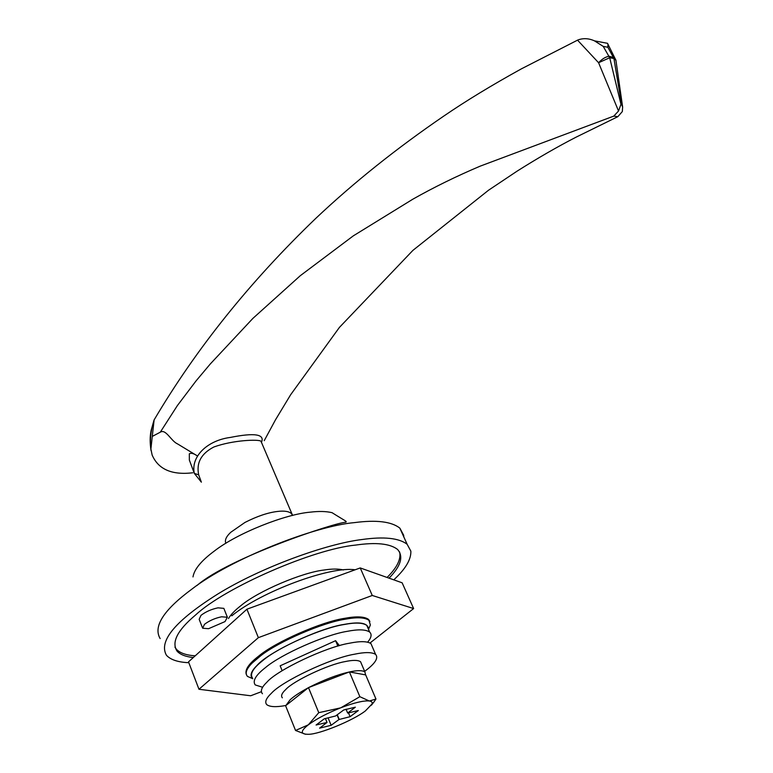 <?xml version="1.0" encoding="UTF-8"?>
<svg xmlns="http://www.w3.org/2000/svg" width="773" height="773" viewBox="0 0 773 773"><rect width="100%" height="100%" fill="white"/><g stroke="black" fill="none" stroke-linecap="round" stroke-linejoin="round"><path stroke-width="1.16" d="M285.797 705.614L290.059 699.855C293.721 696.415 299.798 692.386 308.292 687.767M308.823 687.477C323.935 679.805 337.357 674.665 349.077 672.046M349.541 671.94C357.165 670.268 362.286 670.249 364.885 671.882L365.552 674.877M282.358 697.816C280.667 695.961 281.826 693.168 285.846 689.429C293.489 680.916 327.965 664.538 344.932 661.63C352.681 659.958 357.88 659.987 360.537 661.698L361.445 663.814M286.58 708.165L285.72 706.039M285.469 705.546C276.154 707.256 269.922 706.976 266.801 704.676C264.492 702.135 266.047 698.309 271.468 693.207C281.884 681.351 330.622 658.19 354.256 654.258C364.837 652.016 371.958 652.064 375.601 654.402C378.412 657.591 375.891 662.374 368.025 668.751L364.663 671.36M262.453 693.748C260.115 691.12 261.632 687.226 267.014 682.066C277.323 670.056 325.906 646.943 349.551 643.204C360.141 641.039 367.272 641.175 370.953 643.609L372.277 646.682M367.648 642.15C371.388 637.735 372.064 634.372 369.658 632.063C365.745 629.396 358.208 629.164 347.067 631.367C325.588 634.662 281.13 654.209 265.497 667.563C255.737 675.148 252.317 680.945 255.235 684.936L262.636 687.265M368.238 628.768L366.779 625.386C362.837 622.652 355.29 622.362 344.149 624.516C322.66 627.705 278.28 647.204 262.714 660.625C252.993 668.249 249.602 674.095 252.549 678.163M282.164 670.751L280.164 665.804L335.588 640.691L339.424 645.668M369.929 621.492L368.537 619.395C364.344 616.468 356.343 616.12 344.526 618.352C321.993 621.618 275.439 641.88 258.491 656.258C248.771 663.765 244.712 669.824 246.297 674.414M198.97 689.265L188.506 661.862L246.916 609.201L258.366 637.657L198.97 689.265L250.703 695.768L261.361 691.709M370.025 642.991L413.623 608.564L372.267 595.471L360.237 567.933L246.916 609.201M372.267 595.471L258.366 637.657M413.623 608.564L402.134 582.803L360.237 567.933M261.593 442.687L260.83 441.132C258.211 439.219 233.06 440.059 213.937 446.958C201.241 453.509 196.158 462.814 198.69 474.844L201.173 481.637M261.293 441.972L292.6 515.427M616.091 61.454L615.839 60.149L613.926 58.497L609.694 57.733L598.582 62.729C602.032 59.028 605.472 56.893 608.892 56.303L609.694 57.733L609.414 56.313L614.738 57.859L607.51 43.307L604.157 42.679M608.892 56.303L603.23 46.399L594.476 40.853L607.51 43.307M609.694 57.733L620.97 104.297L618.526 111.012L613.781 116.105L617.859 116.665L622.333 111.554L622.632 107.032L621.56 104.384L613.926 58.497L607.878 47.259L607.916 44.708M613.926 58.497L613.665 57.163M618.526 111.012L598.582 62.729L577.537 40.157L521.389 68.845C491.512 85.359 465.684 101.079 443.895 116.008C396.549 148.358 353.831 182.486 315.761 218.401C250.056 281.556 196.168 348.729 154.117 419.913C150.783 430.29 149.711 440.011 150.899 449.045L152.146 455.046C158.291 469.317 171.809 475.231 192.719 472.796M577.537 40.157L577.904 39.974C583.257 38.003 588.784 38.302 594.476 40.853M335.588 640.691L337.878 646.102M150.899 449.045L152.271 436.416L160.282 432.194C165.799 428.542 171.046 441.045 177.413 443.828L197.241 455.838C193.675 453.403 191.037 452.736 189.327 453.819L189.356 460.08L194.313 473.395C190.651 456.37 207.57 440.368 230.296 437.441C254.53 432.58 264.936 434.175 261.516 442.204M201.386 482.168L194.313 473.395L198.69 474.844M620.97 104.297L621.56 104.384M617.859 116.665L576.107 137.15C557.652 146.628 538.018 157.934 517.205 171.075L488.546 190.216L412.908 250.375L339.424 327.394L290.648 394.732L275.497 419.807L264.231 440.678M613.781 116.105L480.159 166.156C456.292 176.292 433.875 187.298 412.888 199.163L353.348 235.833L300.32 275.671L252.877 318.408L210.324 363.928L196.11 380.838L177.413 405.525L160.282 432.194M152.271 436.416L154.117 419.913L151.141 430.3C149.865 436.281 149.846 443.084 151.073 450.717M338.98 719.528L350.082 716.687L358.334 710.542L347.657 713.054L355.338 707.179L343.724 709.972L335.598 715.972L324.274 718.813L316.08 725.026L327.037 722.426L319.587 728.156L331.144 725.296L338.98 719.528L337.067 714.909M339.076 719.47L337.154 714.841M331.144 725.296L328.081 717.866M327.037 722.426L325.433 718.523M326.989 722.417L325.394 718.532M347.666 713.015L346.082 709.199M347.657 713.054L346.053 709.208M350.082 716.687L348.488 712.87M339.202 719.421L337.27 714.754M305.577 734.292L295.547 730.475L308.33 724.813L318.766 712.677L340.478 707.904C327.037 713.295 316.321 718.929 308.33 724.813C300.243 731.2 300.291 734.36 308.485 734.292C319.346 734.369 353.222 720.455 365.407 710.889L373.881 702.068L371.407 705.208M340.951 707.72L359.86 696.695L369.243 700.966C363.552 700.483 354.121 702.734 340.951 707.72L340.478 707.904M373.881 702.068L375.968 699.043L369.426 700.995C372.219 701.43 372.876 702.831 371.398 705.218M375.968 699.043L365.677 674.906L349.406 671.921L308.485 687.612L285.604 705.759L295.547 730.475M318.766 712.677L308.485 687.612M359.86 696.695L349.406 671.921M225.011 621.589L227.368 617.25L221.58 616.786C214.991 618.168 209.299 620.68 204.497 624.313L202.632 628.227L208.565 628.691L225.011 621.589M224.17 609.182L223.841 608.361L218.044 607.829C211.464 609.192 205.782 611.694 200.999 615.347L199.163 619.299L202.323 627.434M252.742 678.704L247.466 676.404C244.799 673.283 246.413 668.79 252.288 662.925L260.704 655.784C278.724 641.416 323.211 622.487 344.922 619.27C356.73 617.028 364.73 617.366 368.924 620.284L370.364 624.99L368.895 628.439M252.771 678.723C249.563 675.853 250.945 671.466 256.887 665.572C267.622 652.557 319.172 628.005 344.314 624.371C360.266 621.415 368.315 623.048 368.46 629.28M343.483 569.962C338.448 568.735 331.926 568.764 323.916 570.039C302.175 572.503 258.211 591.016 240.674 605.829C234.924 610.322 230.856 614.564 228.479 618.545M389.041 578.156C400.955 565.981 403.777 556.386 397.506 549.381C389.901 543.564 375.91 542.134 355.551 545.091C314.138 548.907 225.262 587.18 195.414 615.134C177.346 630.353 171.248 642.382 177.114 651.214C180.264 654.625 185.655 656.731 193.308 657.533M174.93 647.136L176.36 649.214C179.916 653.03 186.196 655.233 195.202 655.823M387.08 577.46C397.061 567.585 401.235 559.082 399.612 551.922M160.146 638.575C153.006 626.526 163.567 610.052 191.83 589.161C230.847 558.898 314.369 526.065 354.44 522.616C376.364 519.727 391.496 521.562 399.834 528.114L403.67 535.254L403.796 536.877M188.834 662.703C178.119 662.248 170.707 659.813 166.582 655.407L166.408 655.204C158.407 641.03 175.539 620.632 217.802 594.022C261.467 567.044 326.989 543.69 361.899 539.544C383.823 536.423 398.897 537.998 407.129 544.26L410.859 551.149C411.188 559.497 405.496 569.054 393.776 579.837M192.989 576.929C194.216 569.334 201.26 560.763 214.131 551.207C237.321 533.003 285.633 514.142 310.137 512.18C318.785 511.108 326.09 511.272 332.042 512.673C346.043 521.495 347.125 521.34 345.782 522.239C335.772 522.345 228.692 557.797 197.038 585.451M225.871 543.293C224.547 540.23 226.189 536.559 230.789 532.268L244.964 522.442C257.138 516.229 268.009 512.567 277.594 511.446C284.348 510.615 289.034 511.378 291.653 513.726L292.329 515.494M607.878 47.259L603.23 46.399M364.885 671.882L360.537 661.698M375.601 654.402L370.953 643.609M369.658 632.063L366.779 625.386M355.078 569.807C330.351 565.904 261.119 591.616 231.813 615.81M622.632 107.032L615.897 60.13L614.728 57.859M227.368 617.25L223.841 608.361M368.499 629.367L370.364 624.99M368.924 620.284L368.537 619.395M177.114 651.214L176.36 649.214M407.129 544.26L399.834 528.114"/></g></svg>
